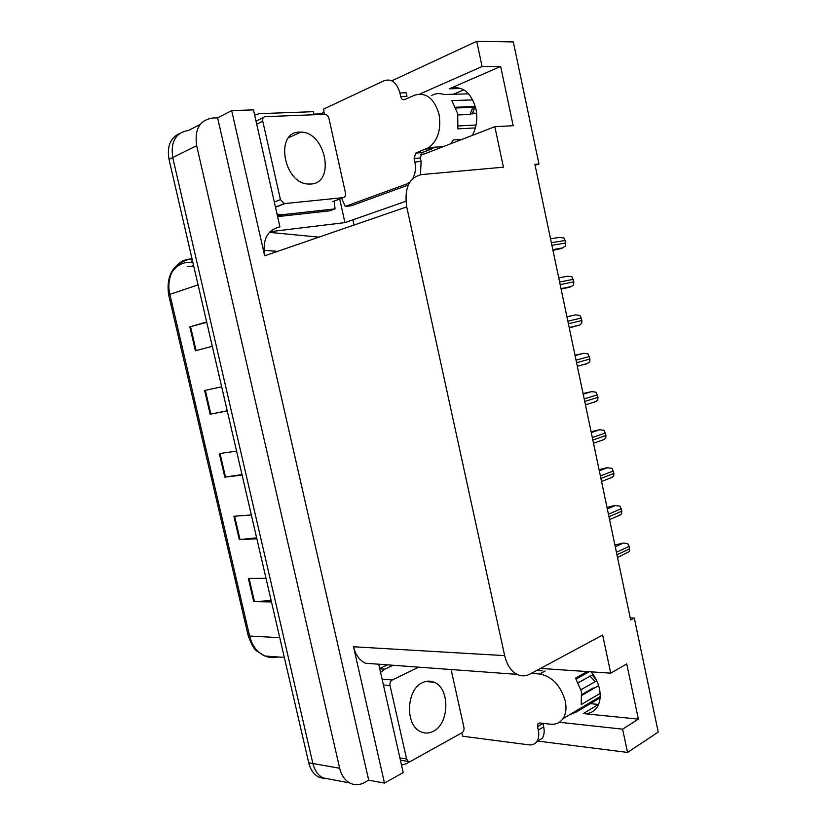 <?xml version="1.0" encoding="UTF-8"?>
<svg xmlns="http://www.w3.org/2000/svg" width="826" height="826" viewBox="0 0 826 826"><rect width="100%" height="100%" fill="white"/><g stroke="black" fill="none" stroke-linecap="round" stroke-linejoin="round"><path stroke-width="1.24" d="M420.475 154.782L424.605 153.843L494.836 126.708L503.426 167.182L421.58 174.575C409.046 177.549 404.1 188.318 406.733 206.903L504.665 655.627C506.865 664.868 511.015 671.125 517.128 674.377C521.433 676.422 525.708 676.329 529.962 674.099L602.65 635.039L610.734 673.159L540.514 668.43M610.734 673.159L626.738 663.908L638.384 719.116L583.249 713.581C589.093 714.067 593.657 712.022 596.94 707.438C600.11 702.544 600.946 696.37 599.47 688.915C598.086 682.658 595.298 676.969 591.106 671.837M535.083 165.293L538.944 163.971L513.318 41.93L476.726 41.3L482.074 66.534L500.67 66.452L449.375 88.764C462.013 85.14 470.861 91.81 475.921 108.774C477.789 118.562 476.581 127.431 472.317 135.412M339.692 198.994L344.938 222.607L269.978 231.703M313.921 114.122L320.787 113.864L320.922 114.484M504.665 655.627L353.507 646.768L384.482 783.089L403.212 772.568L378.731 664.218M279.931 226.913L253.489 109.868L231.683 110.612L264.681 255.812C262.379 239.633 267.325 230.02 279.518 226.964L279.931 226.913M353.507 646.768C355.521 654.853 359.506 660.346 365.443 663.237L375.675 663.99M217.61 117.839L368.716 780.198L364.359 782.594C359.341 785.268 354.447 785.381 349.677 782.934C344.721 780.105 341.386 775.211 339.672 768.252L196.66 145.706C194.337 129.362 199.634 120.142 212.561 118.035L217.61 117.839L231.683 110.612M476.726 41.3L391.834 80.803M324.143 112.305L320.787 113.864M324.897 778.784L318.588 777.049C313.684 774.282 310.39 769.533 308.717 762.78L169.02 159.377L172.727 157.539C170.466 141.638 175.731 132.604 188.514 130.446C175.731 132.604 170.466 141.638 172.727 157.539L312.878 763.513L172.727 157.539L196.66 145.706M331.422 779.476L322.77 777.844C317.855 775.067 314.561 770.297 312.878 763.513C314.561 770.297 317.855 775.067 322.77 777.844L349.677 782.934M559.336 722.254L622.608 729.172L627.543 752.424L658.229 732.084L634.285 618.034L630.238 617.941M627.543 752.424L537.592 741.056M384.482 783.089L368.716 780.198M583.249 713.581L598.509 704.423L588.494 703.504M453.433 94.257L463.809 89.807M405.886 201.286L344.938 222.607M482.074 66.534L419.763 94.061M638.384 719.116L622.608 729.172M538.944 163.971L534.887 164.343L630.661 619.985L634.285 618.034M500.67 66.452L513.173 125.697L494.836 126.708M171.498 273.045C175.122 266.984 180.202 263.453 186.738 262.451L192.881 262.451M352.888 219.819L354.044 225.044M271.176 600.626L253.747 601.648L271.486 601.947M266.013 578.314L248.358 578.448L253.747 601.648M256.638 537.819L239.323 539.636L256.855 538.769M251.341 514.949L233.892 516.26L239.323 539.636M206.748 322.326L189.846 326.879L195.401 350.782L212.303 346.321M206.655 321.954L189.846 326.879M227.222 410.79L210.155 414.208L227.264 410.956M221.667 386.774L204.631 390.481L210.155 414.208M241.987 474.547L224.796 477.149L242.121 475.105M236.556 451.11L219.313 453.598L224.796 477.149M169.02 159.377C166.78 146.378 170.393 137.694 179.861 133.347M193.821 266.488L187.657 266.447M552.966 250.361L561.639 248.461L565.449 246.034L565.139 240.48L563.745 237.929L559.316 237.403L550.539 238.797M432.618 147.327L432.876 148.546L421.993 152.624L420.351 157.972L414.125 158.447L415.757 153.078L428.808 147.586C437.945 140.451 441.352 129.372 439.029 114.349C434.239 98.253 426.02 91.892 414.384 95.269L404.637 99.585C402.758 100.122 401.426 99.089 400.662 96.477L406.981 96.301L406.216 92.77L399.898 92.925L400.662 96.477M472.813 99.905L451.801 100.576L457.707 113.554L457.872 128.866L475.384 127.906M431.647 95.527C435.581 93.328 439.649 92.997 443.83 94.505L468.683 93.844M432.876 148.546L430.676 149.196M462.023 139.377L453.577 139.924L450.387 143.879M455.725 107.235L475.363 106.502M456.035 107.989L472.813 107.349L475.126 106.513M472.472 113.368L470.046 114.432L457.976 114.959M476.065 125.015L458.316 125.955M476.623 113.348L472.482 113.028M420.351 157.972L421.115 161.483L420.424 174.73M408.281 185.055L351.36 205.757L345.227 206.428L341.644 198.261M414.125 158.447L414.889 161.979C416.118 168.308 415.354 173.894 412.618 178.757M324.257 114.36L323.627 109.063L384.193 80.68C391.565 78.387 396.8 82.476 399.898 92.925M409.933 182.03L406.702 183.981L345.227 206.428M277.577 216.484L282.213 214.719L277.03 214.079M254.656 115.041L259.405 113.668L313.395 111.675L314.107 114.752M277.598 216.619L329.811 210.806L335.026 208.895L334.241 201.028M282.213 214.719L335.026 208.895M561.112 289.131L571.262 286.56L573.574 284.836L573.812 281.873L571.881 276.762L567.462 276.214L558.758 277.908M566.925 316.771L575.557 314.861L579.976 315.408L581.907 320.529L581.659 323.451L579.573 325.052L569.269 327.891M575.02 355.252L583.621 353.321L588.04 353.889L589.96 359.011L589.712 361.902L585.913 364.225M583.063 393.548L591.653 391.607L596.062 392.195L597.983 397.316L597.725 400.166L593.925 402.469M311.01 184.033C335.635 183.031 325.723 131.995 300.86 132.119L299.404 132.129C274.624 131.912 283.483 183.475 308.284 184.043L311.01 184.033M265.229 116.662C263.184 117.003 262.358 118.51 262.751 121.174L280.448 199.634L284.268 203.619L343.327 197.631C345.154 197.187 345.887 195.7 345.516 193.181L328.934 118.386C328.232 115.96 326.92 114.608 325 114.329L265.229 116.662M433.351 731.278C449.612 723.514 450.077 688.161 434.146 682.245C430.315 680.603 426.433 680.738 422.478 682.648C406.216 689.431 404.823 725.3 420.733 731.722C424.905 733.653 429.107 733.498 433.351 731.278M418.741 667.15L392.174 680.015C390.378 681.161 389.676 683.019 390.048 685.59L406.599 758.98L408.292 761.458L410.512 761.376L462.033 732.745C463.644 731.578 464.274 729.781 463.913 727.334L451.099 669.535M542.94 723.359L537.561 726.777L537.943 723.875L539.925 723.018L550.477 724.195C555.795 724.701 559.956 722.864 562.95 718.672C565.934 714.056 566.708 708.171 565.273 700.995C560.627 685.384 552.078 676.38 539.615 673.995L531.273 673.397M587.203 671.569L575.557 678.136L581.463 691.62L581.225 704.568L600.12 693.406M542.486 670.836L536.776 670.444M581.938 694.47L593.182 687.934L593.801 688.419L593.14 687.955M600.099 697.887L576.383 712.002L569.703 714.666M576.176 679.044L589.175 671.703M578.262 682.668L592.252 675.079L596.135 679.53M596.764 680.851L580.988 689.658M598.602 685.611L582.031 695.275M592.345 675.214L593.244 674.656M542.992 723.586L543.704 726.87C544.644 731.537 544.158 735.336 542.228 738.279L536.735 741.634M537.561 726.777L538.284 730.081C539.233 734.768 538.738 738.578 536.817 741.521C534.938 744.133 532.316 745.248 528.95 744.866L462.756 736.224L461.765 732.889M410.295 761.479L406.113 763.813L401.529 765.113M380.579 672.385L384.751 669.174L393.021 665.26M387.487 664.858L379.702 668.523M591.086 431.678L599.645 429.726L604.043 430.336L605.964 435.447L605.706 438.265L601.906 440.537M599.057 469.622L606.924 467.733L611.994 468.29L613.914 473.412L613.646 476.189L609.856 478.43M607.007 507.412L614.843 505.491L619.913 506.08L621.823 511.201L621.555 513.948L617.765 516.157M614.905 545.026L623.403 543.054L627.791 543.704L629.185 546.358L629.422 551.531L617.528 557.498M449.375 88.764L461.145 88.506M200.191 124.416L188.514 130.446M339.672 768.252L308.717 762.78M406.733 206.903L264.681 255.812M192.066 258.93L189.216 259.127C175.102 260.582 165.623 277.453 169.888 294.376L168.68 295.016L248.13 635.411L249.607 636.051C252.126 645.829 257.206 652.468 264.857 655.989C269.152 657.785 273.551 658.105 278.042 656.959M192.344 260.107L191.043 262.317M318.919 237.134L269.359 232.354M198.075 284.856L169.888 294.376L249.607 636.051L279.756 637.672M191.374 266.323L193.594 265.518M263.897 250.288L277.464 251.414M317.267 236.928L317.318 237.692M225.508 477.056L220.026 453.495M210.857 414.063L205.333 390.326M196.103 350.606L190.538 326.683M240.046 539.574L234.605 516.198M254.47 601.627L249.08 578.437M552.873 249.937L561.639 248.461M551.902 245.301L565.676 243.04M551.355 242.71L565.139 240.48M426.02 149.021L432.256 148.587M472.813 107.349L470.046 114.432M474.929 106.688L472.844 113.028M414.889 161.979L421.115 161.483M406.702 183.981L408.911 183.764M416.201 152.851L422.437 152.397M561.091 288.997L569.764 287.221M560.162 284.609L573.812 281.873M559.625 282.038L573.275 279.333M568.391 323.74L581.907 320.529M567.854 321.18L581.37 318M566.946 316.854L575.557 314.861M576.579 362.697L589.96 359.011M576.042 360.146L589.434 356.491M575.092 355.614L583.621 353.321M584.725 401.467L597.983 397.316M584.199 398.927L597.456 394.807M583.197 394.198L591.653 391.607M297.308 132.387L298.775 133.079M262.751 121.174L256.7 124.117M263.391 117.56L256.039 121.154M280.448 199.634L274.315 202.06M284.825 203.619L275.492 207.264M343.327 197.631L332.764 201.585M432.06 681.522L432.494 682.111M390.048 685.59L383.419 684.981M392.174 680.015L382.108 679.137M406.599 758.98L399.908 757.927M539.615 673.995L545.108 671.022M589.878 676.05L595.174 681.471M592.665 675.028L595.711 678.724M593.192 687.924L593.729 688.316M538.284 730.081L543.704 726.87M384.751 669.174L379.764 668.781M592.841 440.062L605.964 435.447M592.314 437.532L605.437 432.958M591.271 432.607L599.645 429.726M600.915 478.481L613.914 473.412M600.388 475.962L613.388 470.923M599.315 470.841L607.606 467.671M608.958 516.725L621.823 511.201M608.432 514.216L621.307 508.733M607.317 508.899L615.525 505.45M616.96 554.793L629.701 548.825M616.433 552.305L629.185 546.358M615.277 546.791L623.403 543.054M517.128 674.377L365.443 663.237M168.669 294.954C165.995 276.101 172.644 264.268 188.607 259.436L192.086 259.023M284.33 657.424L264.857 655.989L256.948 651.125C254.232 649.556 251.3 644.383 248.172 635.586M318.588 777.049L322.77 777.844M263.886 250.226L277.619 251.362M552.811 249.597L562.909 247.903M428.808 147.586L443.386 146.584M474.537 106.946L472.317 113.916M279.89 214.719L277.391 215.679M409.417 182.866L408.767 182.928M415.757 153.078L421.993 152.624M561.019 288.656L571.262 286.56M569.197 327.561L579.573 325.052M577.333 366.29L587.854 363.357M585.438 404.854L596.083 401.488M300.86 132.119L288.656 137.694M284.268 203.619L275.45 207.068M434.146 682.245L425.524 681.512M408.292 761.458L400.414 760.199M562.95 718.672L600.182 696.566M542.228 738.279L536.817 741.521M537.943 723.875L539.419 723.018M593.512 443.263L604.271 439.442M601.555 481.506L612.407 477.232M609.557 519.585L620.512 514.856"/></g></svg>
